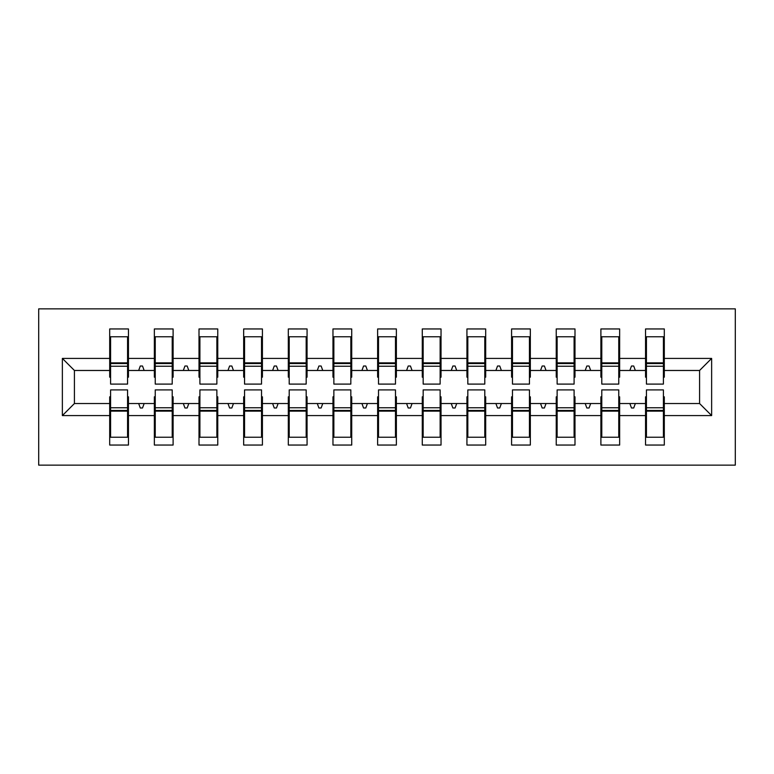 <?xml version="1.0" encoding="UTF-8"?>
<svg xmlns="http://www.w3.org/2000/svg" width="774" height="774" viewBox="0 0 774 774"><rect width="100%" height="100%" fill="white"/><g stroke="black" fill="none" stroke-linecap="round" stroke-linejoin="round"><path stroke-width="1.16" d="M38.7 465.145L735.3 465.145L735.3 308.855L38.7 308.855L38.7 465.145M646.435 396.82L645.545 396.82L645.545 403.525L619.645 403.525L619.645 396.82L618.755 396.82M711.635 415.58L699.58 403.525L699.58 370.475L711.635 358.42L711.635 415.58L664.305 415.58L664.305 445.05L645.545 445.05L645.545 403.525M699.58 370.475L664.305 370.475L664.305 328.95L645.545 328.95L645.545 358.42L619.645 358.42L619.645 377.18L618.755 377.18M646.435 377.18L645.545 377.18L645.545 358.42M601.785 396.82L600.895 396.82L600.895 403.525L574.995 403.525L574.995 396.82L574.095 396.82M645.545 415.58L619.645 415.58L619.645 445.05L600.895 445.05L600.895 403.525M619.645 358.42L619.645 328.95L600.895 328.95L600.895 358.42L574.995 358.42L574.995 377.18L574.095 377.18M601.785 377.18L600.895 377.18L600.895 358.42M557.135 396.82L556.235 396.82L556.235 403.525L530.335 403.525L530.335 396.82L529.445 396.82M600.895 415.58L574.995 415.58L574.995 445.05L556.235 445.05L556.235 403.525M574.995 358.42L574.995 328.95L556.235 328.95L556.235 358.42L530.335 358.42L530.335 377.18L529.445 377.18M557.135 377.18L556.235 377.18L556.235 358.42M512.475 396.82L511.585 396.82L511.585 403.525L485.685 403.525L485.685 396.82L484.795 396.82M556.235 415.58L530.335 415.58L530.335 445.05L511.585 445.05L511.585 403.525M530.335 358.42L530.335 328.95L511.585 328.95L511.585 358.42L485.685 358.42L485.685 377.18L484.795 377.18M512.475 377.18L511.585 377.18L511.585 358.42M467.825 396.82L466.935 396.82L466.935 403.525L441.035 403.525L441.035 396.82L440.135 396.82M511.585 415.58L485.685 415.58L485.685 445.05L466.935 445.05L466.935 403.525M485.685 358.42L485.685 328.95L466.935 328.95L466.935 358.42L441.035 358.42L441.035 377.18L440.135 377.18M467.825 377.18L466.935 377.18L466.935 358.42M423.165 396.82L422.275 396.82L422.275 403.525L396.375 403.525L396.375 396.82L395.485 396.82M466.935 415.58L441.035 415.58L441.035 445.05L422.275 445.05L422.275 403.525M441.035 358.42L441.035 328.95L422.275 328.95L422.275 358.42L396.375 358.42L396.375 377.18L395.485 377.18M423.165 377.18L422.275 377.18L422.275 358.42M378.515 396.82L377.625 396.82L377.625 403.525L351.725 403.525L351.725 396.82L350.835 396.82M422.275 415.58L396.375 415.58L396.375 445.05L377.625 445.05L377.625 403.525M396.375 358.42L396.375 328.95L377.625 328.95L377.625 358.42L351.725 358.42L351.725 377.18L350.835 377.18M378.515 377.18L377.625 377.18L377.625 358.42M333.865 396.82L332.965 396.82L332.965 403.525L307.065 403.525L307.065 396.82L306.175 396.82M377.625 415.58L351.725 415.58L351.725 445.05L332.965 445.05L332.965 403.525M351.725 358.42L351.725 328.95L332.965 328.95L332.965 358.42L307.065 358.42L307.065 377.18L306.175 377.18M333.865 377.18L332.965 377.18L332.965 358.42M289.205 396.82L288.315 396.82L288.315 403.525L262.415 403.525L262.415 396.82L261.525 396.82M332.965 415.58L307.065 415.58L307.065 445.05L288.315 445.05L288.315 403.525M307.065 358.42L307.065 328.95L288.315 328.95L288.315 358.42L262.415 358.42L262.415 377.18L261.525 377.18M289.205 377.18L288.315 377.18L288.315 358.42M244.555 396.82L243.665 396.82L243.665 403.525L217.765 403.525L217.765 396.82L216.865 396.82M288.315 415.58L262.415 415.58L262.415 445.05L243.665 445.05L243.665 403.525M262.415 358.42L262.415 328.95L243.665 328.95L243.665 358.42L217.765 358.42L217.765 377.18L216.865 377.18M244.555 377.18L243.665 377.18L243.665 358.42M199.905 396.82L199.005 396.82L199.005 403.525L173.105 403.525L173.105 396.82L172.215 396.82M243.665 415.58L217.765 415.58L217.765 445.05L199.005 445.05L199.005 403.525M217.765 358.42L217.765 328.95L199.005 328.95L199.005 358.42L173.105 358.42L173.105 377.18L172.215 377.18M199.905 377.18L199.005 377.18L199.005 358.42M155.245 396.82L154.355 396.82L154.355 403.525L128.455 403.525L128.455 445.05L109.695 445.05L109.695 403.525L74.42 403.525L62.365 415.58L62.365 358.42L74.42 370.475L74.42 403.525M199.005 415.58L173.105 415.58L173.105 445.05L154.355 445.05L154.355 403.525M173.105 358.42L173.105 328.95L154.355 328.95L154.355 358.42L128.455 358.42L128.455 328.95L109.695 328.95L109.695 358.42L62.365 358.42M155.245 377.18L154.355 377.18L154.355 358.42M110.595 396.82L109.695 396.82L109.695 403.525M110.595 377.18L109.695 377.18L109.695 358.42M663.405 396.82L664.305 396.82L664.305 415.58M664.305 370.475L664.305 377.18L663.405 377.18M619.645 415.58L619.645 403.525M574.995 415.58L574.995 403.525M530.335 415.58L530.335 403.525M485.685 415.58L485.685 403.525M441.035 415.58L441.035 403.525M396.375 415.58L396.375 403.525M351.725 415.58L351.725 403.525M307.065 415.58L307.065 403.525M262.415 415.58L262.415 403.525M217.765 415.58L217.765 403.525M173.105 415.58L173.105 403.525M711.635 358.42L664.305 358.42M154.355 415.58L128.455 415.58M109.695 415.58L62.365 415.58M629.852 370.475L635.338 370.475L633.712 366.015L631.478 366.015L629.852 370.475L619.645 370.475M645.545 370.475L635.338 370.475M629.852 403.525L631.478 407.985L633.712 407.985L635.338 403.525M585.202 370.475L590.688 370.475L589.062 366.015L586.827 366.015L585.202 370.475L574.995 370.475M600.895 370.475L590.688 370.475M585.202 403.525L586.827 407.985L589.062 407.985L590.688 403.525M540.542 370.475L546.028 370.475L544.403 366.015L542.168 366.015L540.542 370.475L530.335 370.475M556.235 370.475L546.028 370.475M540.542 403.525L542.168 407.985L544.403 407.985L546.028 403.525M495.892 370.475L501.378 370.475L499.752 366.015L497.518 366.015L495.892 370.475L485.685 370.475M511.585 370.475L501.378 370.475M495.892 403.525L497.518 407.985L499.752 407.985L501.378 403.525M451.242 370.475L456.718 370.475L455.093 366.015L452.867 366.015L451.242 370.475L441.035 370.475M466.935 370.475L456.718 370.475M451.242 403.525L452.867 407.985L455.093 407.985L456.718 403.525M406.582 370.475L412.068 370.475L410.443 366.015L408.208 366.015L406.582 370.475L396.375 370.475M422.275 370.475L412.068 370.475M406.582 403.525L408.208 407.985L410.443 407.985L412.068 403.525M361.932 370.475L367.418 370.475L365.792 366.015L363.557 366.015L361.932 370.475L351.725 370.475M377.625 370.475L367.418 370.475M361.932 403.525L363.557 407.985L365.792 407.985L367.418 403.525M317.282 370.475L322.758 370.475L321.133 366.015L318.907 366.015L317.282 370.475L307.065 370.475M332.965 370.475L322.758 370.475M317.282 403.525L318.907 407.985L321.133 407.985L322.758 403.525M272.622 370.475L278.108 370.475L276.482 366.015L274.248 366.015L272.622 370.475L262.415 370.475M288.315 370.475L278.108 370.475M272.622 403.525L274.248 407.985L276.482 407.985L278.108 403.525M227.972 370.475L233.458 370.475L231.832 366.015L229.597 366.015L227.972 370.475L217.765 370.475M243.665 370.475L233.458 370.475M227.972 403.525L229.597 407.985L231.832 407.985L233.458 403.525M183.312 370.475L188.798 370.475L187.173 366.015L184.938 366.015L183.312 370.475L173.105 370.475M199.005 370.475L188.798 370.475M183.312 403.525L184.938 407.985L187.173 407.985L188.798 403.525M138.662 370.475L144.148 370.475L142.522 366.015L140.287 366.015L138.662 370.475L128.455 370.475L128.455 358.42M154.355 370.475L144.148 370.475M138.662 403.525L140.287 407.985L142.522 407.985L144.148 403.525M127.565 396.82L128.455 396.82L128.455 403.525M128.455 370.475L128.455 377.18L127.565 377.18M109.695 370.475L74.42 370.475M699.58 403.525L664.305 403.525M109.695 336.767L110.595 336.767L109.695 336.767M110.595 366.237L110.595 336.767L128.455 336.767L127.565 336.767L127.565 384.098L110.595 384.098L110.595 366.237L127.565 366.237M127.565 407.763L127.565 437.233L109.695 437.233L110.595 437.233L110.595 389.903L127.565 389.903L127.565 407.763L110.595 407.763M154.355 336.767L155.245 336.767L154.355 336.767M155.245 366.237L155.245 336.767L173.105 336.767L172.215 336.767L172.215 384.098L155.245 384.098L155.245 366.237L172.215 366.237M172.215 407.763L172.215 437.233L154.355 437.233L155.245 437.233L155.245 389.903L172.215 389.903L172.215 407.763L155.245 407.763M199.005 336.767L199.905 336.767L199.005 336.767M199.905 366.237L199.905 336.767L217.765 336.767L216.865 336.767L216.865 384.098L199.905 384.098L199.905 366.237L216.865 366.237M216.865 407.763L216.865 437.233L199.005 437.233L199.905 437.233L199.905 389.903L216.865 389.903L216.865 407.763L199.905 407.763M243.665 336.767L244.555 336.767L243.665 336.767M244.555 366.237L244.555 336.767L262.415 336.767L261.525 336.767L261.525 384.098L244.555 384.098L244.555 366.237L261.525 366.237M261.525 407.763L261.525 437.233L243.665 437.233L244.555 437.233L244.555 389.903L261.525 389.903L261.525 407.763L244.555 407.763M288.315 336.767L289.205 336.767L288.315 336.767M289.205 366.237L289.205 336.767L307.065 336.767L306.175 336.767L306.175 384.098L289.205 384.098L289.205 366.237L306.175 366.237M306.175 407.763L306.175 437.233L288.315 437.233L289.205 437.233L289.205 389.903L306.175 389.903L306.175 407.763L289.205 407.763M332.965 336.767L333.865 336.767L332.965 336.767M333.865 366.237L333.865 336.767L351.725 336.767L350.835 336.767L350.835 384.098L333.865 384.098L333.865 366.237L350.835 366.237M350.835 407.763L350.835 437.233L332.965 437.233L333.865 437.233L333.865 389.903L350.835 389.903L350.835 407.763L333.865 407.763M377.625 336.767L378.515 336.767L377.625 336.767M378.515 366.237L378.515 336.767L396.375 336.767L395.485 336.767L395.485 384.098L378.515 384.098L378.515 366.237L395.485 366.237M395.485 407.763L395.485 437.233L377.625 437.233L378.515 437.233L378.515 389.903L395.485 389.903L395.485 407.763L378.515 407.763M422.275 336.767L423.165 336.767L422.275 336.767M423.165 366.237L423.165 336.767L441.035 336.767L440.135 336.767L440.135 384.098L423.165 384.098L423.165 366.237L440.135 366.237M440.135 407.763L440.135 437.233L422.275 437.233L423.165 437.233L423.165 389.903L440.135 389.903L440.135 407.763L423.165 407.763M466.935 336.767L467.825 336.767L466.935 336.767M467.825 366.237L467.825 336.767L485.685 336.767L484.795 336.767L484.795 384.098L467.825 384.098L467.825 366.237L484.795 366.237M484.795 407.763L484.795 437.233L466.935 437.233L467.825 437.233L467.825 389.903L484.795 389.903L484.795 407.763L467.825 407.763M511.585 336.767L512.475 336.767L511.585 336.767M512.475 366.237L512.475 336.767L530.335 336.767L529.445 336.767L529.445 384.098L512.475 384.098L512.475 366.237L529.445 366.237M529.445 407.763L529.445 437.233L511.585 437.233L512.475 437.233L512.475 389.903L529.445 389.903L529.445 407.763L512.475 407.763M556.235 336.767L557.135 336.767L556.235 336.767M557.135 366.237L557.135 336.767L574.995 336.767L574.095 336.767L574.095 384.098L557.135 384.098L557.135 366.237L574.095 366.237M574.095 407.763L574.095 437.233L556.235 437.233L557.135 437.233L557.135 389.903L574.095 389.903L574.095 407.763L557.135 407.763M600.895 336.767L601.785 336.767L600.895 336.767M601.785 366.237L601.785 336.767L619.645 336.767L618.755 336.767L618.755 384.098L601.785 384.098L601.785 366.237L618.755 366.237M618.755 407.763L618.755 437.233L600.895 437.233L601.785 437.233L601.785 389.903L618.755 389.903L618.755 407.763L601.785 407.763M645.545 336.767L646.435 336.767L645.545 336.767M646.435 366.237L646.435 336.767L664.305 336.767L663.405 336.767L663.405 384.098L646.435 384.098L646.435 366.237L663.405 366.237M663.405 407.763L663.405 437.233L645.545 437.233L646.435 437.233L646.435 389.903L663.405 389.903L663.405 407.763L646.435 407.763M110.595 426.068L109.695 426.068M128.455 426.068L127.565 426.068M127.565 410.443L110.595 410.443M127.565 347.932L128.455 347.932M109.695 347.932L110.595 347.932M110.595 363.557L127.565 363.557M172.215 347.932L173.105 347.932M154.355 347.932L155.245 347.932M155.245 363.557L172.215 363.557M216.865 347.932L217.765 347.932M199.005 347.932L199.905 347.932M199.905 363.557L216.865 363.557M261.525 347.932L262.415 347.932M243.665 347.932L244.555 347.932M244.555 363.557L261.525 363.557M306.175 347.932L307.065 347.932M288.315 347.932L289.205 347.932M289.205 363.557L306.175 363.557M155.245 426.068L154.355 426.068M173.105 426.068L172.215 426.068M172.215 410.443L155.245 410.443M199.905 426.068L199.005 426.068M217.765 426.068L216.865 426.068M216.865 410.443L199.905 410.443M244.555 426.068L243.665 426.068M262.415 426.068L261.525 426.068M261.525 410.443L244.555 410.443M289.205 426.068L288.315 426.068M307.065 426.068L306.175 426.068M306.175 410.443L289.205 410.443M350.835 347.932L351.725 347.932M332.965 347.932L333.865 347.932M333.865 363.557L350.835 363.557M333.865 426.068L332.965 426.068M351.725 426.068L350.835 426.068M350.835 410.443L333.865 410.443M395.485 347.932L396.375 347.932M377.625 347.932L378.515 347.932M378.515 363.557L395.485 363.557M378.515 426.068L377.625 426.068M396.375 426.068L395.485 426.068M395.485 410.443L378.515 410.443M440.135 347.932L441.035 347.932M422.275 347.932L423.165 347.932M423.165 363.557L440.135 363.557M423.165 426.068L422.275 426.068M441.035 426.068L440.135 426.068M440.135 410.443L423.165 410.443M484.795 347.932L485.685 347.932M466.935 347.932L467.825 347.932M467.825 363.557L484.795 363.557M467.825 426.068L466.935 426.068M485.685 426.068L484.795 426.068M484.795 410.443L467.825 410.443M529.445 347.932L530.335 347.932M511.585 347.932L512.475 347.932M512.475 363.557L529.445 363.557M512.475 426.068L511.585 426.068M530.335 426.068L529.445 426.068M529.445 410.443L512.475 410.443M574.095 347.932L574.995 347.932M556.235 347.932L557.135 347.932M557.135 363.557L574.095 363.557M557.135 426.068L556.235 426.068M574.995 426.068L574.095 426.068M574.095 410.443L557.135 410.443M618.755 347.932L619.645 347.932M600.895 347.932L601.785 347.932M601.785 363.557L618.755 363.557M601.785 426.068L600.895 426.068M619.645 426.068L618.755 426.068M618.755 410.443L601.785 410.443M663.405 347.932L664.305 347.932M645.545 347.932L646.435 347.932M646.435 363.557L663.405 363.557M646.435 426.068L645.545 426.068M664.305 426.068L663.405 426.068M663.405 410.443L646.435 410.443M127.565 411.12L110.595 411.12M110.595 362.88L127.565 362.88M155.245 362.88L172.215 362.88M199.905 362.88L216.865 362.88M244.555 362.88L261.525 362.88M289.205 362.88L306.175 362.88M172.215 411.12L155.245 411.12M216.865 411.12L199.905 411.12M261.525 411.12L244.555 411.12M306.175 411.12L289.205 411.12M333.865 362.88L350.835 362.88M350.835 411.12L333.865 411.12M378.515 362.88L395.485 362.88M395.485 411.12L378.515 411.12M423.165 362.88L440.135 362.88M440.135 411.12L423.165 411.12M467.825 362.88L484.795 362.88M484.795 411.12L467.825 411.12M512.475 362.88L529.445 362.88M529.445 411.12L512.475 411.12M557.135 362.88L574.095 362.88M574.095 411.12L557.135 411.12M601.785 362.88L618.755 362.88M618.755 411.12L601.785 411.12M646.435 362.88L663.405 362.88M663.405 411.12L646.435 411.12"/></g></svg>
